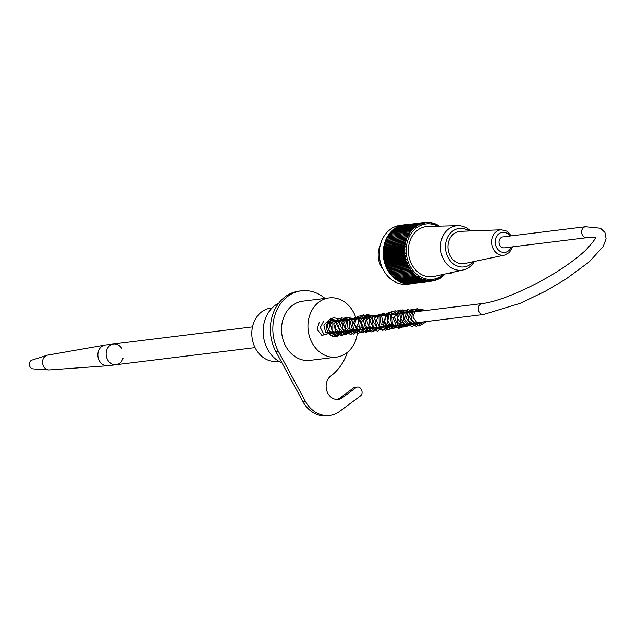 <?xml version="1.0" encoding="UTF-8"?>
<svg xmlns="http://www.w3.org/2000/svg" width="638" height="638" viewBox="0 0 638 638"><rect width="100%" height="100%" fill="white"/><g stroke="black" fill="none" stroke-linecap="round" stroke-linejoin="round"><path stroke-width="0.96" d="M278.686 361.22L277.442 361.371A26.844 22.274 -97 0 1 252.05 337.454A26.844 22.274 -97 0 1 270.879 308.09L272.123 307.939M585.517 226.737A5.519 4.578 -97 0 0 581.649 232.766A5.519 4.578 -97 0 0 586.864 237.687L504.307 247.855A5.519 4.578 -97 0 1 499.083 242.934A5.519 4.578 -97 0 1 502.959 236.897L585.517 226.737L600.494 228.237L604.928 232.447L606.1 238.787L603.173 246.523L589.345 261.763L565.994 279.029L545.793 290.976L520.456 303.241L483.548 314.502A5.519 4.578 83 0 1 478.333 309.589A5.519 4.578 83 0 1 482.2 303.552C500.032 301.742 538.089 284.963 564.502 266.788C573.139 260.926 580.181 255.407 585.628 250.224C592.877 242.448 596.051 238.181 595.142 237.424M416.997 309.669A1.045 0.526 -126.6 0 0 418.209 310.427A1.045 0.526 -126.6 0 0 417.986 309.271A1.045 0.526 -126.6 0 0 416.949 308.768A1.045 0.526 -126.6 0 0 416.997 309.669M380.168 245.502A20.28 16.835 83 0 0 383.127 269.547M404.301 224.839L400.337 225.326A29.675 24.627 83 0 0 379.522 257.784A29.675 24.627 83 0 0 407.586 284.229L411.55 283.743A29.675 24.627 -97 0 1 383.486 257.297A29.675 24.627 -97 0 1 404.301 224.839A29.675 24.627 -97 0 1 406.422 224.688M440.834 277.642A29.675 24.627 83 0 0 441.257 277.339M413.647 283.368A29.675 24.627 -97 0 1 411.55 283.743M442.868 276.055A29.675 24.627 83 0 0 442.947 275.983L443.633 275.863A112.144 18.343 -172.7 0 0 443.115 275.568A110.932 59.167 103.3 0 1 442.605 276.581A110.932 20.91 -170.4 0 0 442.19 276.294A110.932 58.241 106.4 0 1 441.64 277.291A110.932 23.63 -168.1 0 0 441.233 276.964A112.144 57.819 109.4 0 1 440.515 278.176L439.869 278.272M443.633 275.863A112.144 60.77 -80.6 0 0 444.2 274.611A111.538 14.786 4.5 0 1 444.678 274.811A111.538 61.128 -84.1 0 0 445.005 274.013M439.215 226.155A111.538 61.224 -109.3 0 0 438.792 225.573A111.538 14.267 161.9 0 1 438.378 225.876A111.538 60.562 -112.9 0 0 437.604 224.903A111.538 17.417 159.4 0 1 437.213 225.254A111.538 59.733 -116.4 0 0 436.4 224.297A111.538 20.52 156.8 0 1 436.025 224.712A111.538 58.744 -119.8 0 0 435.164 223.771A111.538 23.566 154.2 0 1 434.821 224.233A111.538 57.587 -123.3 0 0 433.92 223.324A111.538 26.541 151.6 0 1 433.593 223.834A111.538 56.272 -126.6 0 0 432.652 222.949A111.538 29.452 148.9 0 1 432.357 223.507A111.538 54.804 -129.9 0 0 431.376 222.662A111.538 32.283 146.2 0 1 431.113 223.268A111.538 53.193 -133.2 0 0 430.1 222.447A111.538 35.018 143.5 0 1 429.86 223.101A111.538 51.431 -136.4 0 0 428.808 222.319A111.538 37.666 140.7 0 1 428.608 223.005A111.538 49.525 -139.5 0 0 427.516 222.263A111.538 40.202 137.9 0 1 427.348 222.997A111.538 47.483 -142.6 0 0 426.232 222.295A111.538 42.634 135 0 1 426.104 223.069A111.538 45.314 -145.6 0 0 424.956 222.407A111.538 44.947 132.1 0 1 424.86 223.212A111.538 43.025 -148.6 0 0 423.68 222.59A111.538 47.14 129.1 0 1 423.632 223.436A111.538 40.609 -151.5 0 0 422.428 222.861A111.538 49.198 126 0 1 422.412 223.739A111.538 38.089 -154.3 0 0 421.184 223.212A111.538 51.128 122.9 0 1 421.216 224.113A111.538 35.465 -157.1 0 0 419.964 223.643A111.538 52.914 119.7 0 1 420.035 224.568A111.538 32.737 -159.8 0 0 418.767 224.145A111.538 54.549 116.4 0 1 418.887 225.102A111.538 29.922 -162.5 0 0 417.595 224.728A111.538 56.04 113.1 0 1 417.754 225.7A111.538 27.027 -165.2 0 0 416.455 225.381A111.538 57.38 109.8 0 1 416.662 226.37A111.538 24.061 -167.8 0 0 415.346 226.107A111.538 58.56 106.4 0 1 415.601 227.12A111.538 21.022 -170.4 0 0 414.269 226.905A111.538 59.581 102.9 0 1 414.572 227.925A111.538 17.928 -173 0 0 413.241 227.774A111.538 60.435 99.4 0 1 413.591 228.803A111.538 14.786 -175.5 0 0 412.244 228.707A111.538 61.128 95.9 0 1 412.642 229.736A111.538 11.604 -178.1 0 0 411.303 229.696A111.538 61.655 92.3 0 1 411.749 230.733A111.538 8.39 179.4 0 0 410.401 230.757A111.538 62.006 88.7 0 1 410.896 231.793A111.538 5.152 176.9 0 0 409.548 231.865A111.538 62.189 85.1 0 1 410.09 232.902A111.538 1.898 174.4 0 0 408.751 233.029A111.538 62.205 81.5 0 1 409.341 234.066A111.538 1.364 171.9 0 1 408.009 234.25A111.538 62.045 77.9 0 1 408.639 235.27A111.538 4.618 169.4 0 1 407.315 235.518A111.538 61.727 74.3 0 1 408.001 236.531A111.538 7.855 166.9 0 1 406.685 236.826A111.538 61.224 70.7 0 1 407.411 237.822A111.538 11.077 164.4 0 1 406.111 238.181A111.538 60.562 67.1 0 1 406.885 239.154A111.538 14.267 161.9 0 1 405.601 239.569A111.538 59.733 63.6 0 1 406.422 240.526A111.538 17.417 159.4 0 1 405.154 240.989A111.538 58.744 60.2 0 1 406.015 241.93A111.538 20.52 156.8 0 1 404.771 242.44A111.538 57.587 56.7 0 1 405.672 243.349A111.538 23.566 154.2 0 1 404.452 243.923A111.538 56.272 53.4 0 1 405.393 244.801A111.538 26.541 151.6 0 1 404.205 245.423A111.538 54.804 50.1 0 1 405.178 246.268A111.538 29.452 148.9 0 1 404.014 246.938A111.538 53.193 46.8 0 1 405.034 247.751A111.538 32.283 146.2 0 1 403.894 248.461A111.538 51.431 43.6 0 1 404.947 249.251A111.538 35.018 143.5 0 1 403.846 250A111.538 49.525 40.5 0 1 404.931 250.75A111.538 37.666 140.7 0 1 403.862 251.547A111.538 47.483 37.4 0 1 404.978 252.249A111.538 40.202 137.9 0 1 403.942 253.087A111.538 45.314 34.4 0 1 405.09 253.749A111.538 42.634 135 0 1 404.093 254.634A111.538 43.025 31.4 0 1 405.274 255.248A111.538 44.947 132.1 0 1 404.309 256.165A111.538 40.609 28.5 0 1 405.513 256.731A111.538 47.14 129.1 0 1 404.596 257.68A111.538 38.089 25.7 0 1 405.824 258.207A111.538 49.198 126 0 1 404.947 259.188A111.538 35.465 22.9 0 1 406.191 259.658A111.538 51.128 122.9 0 1 405.353 260.671A111.538 32.737 20.2 0 1 406.629 261.094A111.538 52.914 119.7 0 1 405.832 262.13A111.538 29.922 17.5 0 1 407.124 262.505A111.538 54.549 116.4 0 1 406.374 263.558A111.538 27.027 14.8 0 1 407.674 263.877A111.538 56.04 113.1 0 1 406.972 264.961A111.538 24.061 12.2 0 1 408.288 265.225A111.538 57.38 109.8 0 1 407.626 266.325A111.538 21.022 9.6 0 1 408.958 266.532A111.538 58.56 106.4 0 1 408.344 267.641A111.538 17.928 7 0 1 409.676 267.8A111.538 59.581 102.9 0 1 409.11 268.925A111.538 14.786 4.5 0 1 410.457 269.021A111.538 60.435 99.4 0 1 409.939 270.153A111.538 11.604 1.9 0 1 411.279 270.193A111.538 61.128 95.9 0 1 410.808 271.333A111.538 8.39 -0.6 0 1 412.156 271.317A111.538 61.655 92.3 0 1 411.733 272.466A111.538 5.152 -3.1 0 1 413.073 272.386A111.538 62.006 88.7 0 1 412.698 273.535A111.538 1.898 -5.6 0 1 414.038 273.407A111.538 62.189 85.1 0 1 413.711 274.547A111.538 1.364 -8.1 0 0 415.043 274.356A111.538 62.205 81.5 0 1 414.764 275.496A111.538 4.618 -10.6 0 0 416.088 275.249A111.538 62.045 77.9 0 1 415.856 276.382A111.538 7.855 -13.1 0 0 417.164 276.079A111.538 61.727 74.3 0 1 416.981 277.195A111.538 11.077 -15.6 0 0 418.273 276.836A111.538 61.224 70.7 0 1 418.129 277.945A111.538 14.267 -18.1 0 0 419.413 277.53A111.538 60.562 67.1 0 1 419.318 278.615A111.538 17.417 -20.6 0 0 420.578 278.152A111.538 59.733 63.6 0 1 420.522 279.221A111.538 20.52 -23.2 0 0 421.766 278.702A111.538 58.744 60.2 0 1 421.758 279.747A111.538 23.566 -25.8 0 0 422.97 279.173A111.538 57.587 56.7 0 1 423.002 280.194A111.538 26.541 -28.4 0 0 424.198 279.572A111.538 56.272 53.4 0 1 424.27 280.56A111.538 29.452 -31.1 0 0 425.434 279.899A111.538 54.804 50.1 0 1 425.546 280.856A111.538 32.283 -33.8 0 0 426.678 280.146A111.538 53.193 46.8 0 1 426.83 281.071A111.538 35.018 -36.5 0 0 427.931 280.313A111.538 51.431 43.6 0 1 428.114 281.199A111.538 37.666 -39.3 0 0 429.183 280.401A111.538 49.525 40.5 0 1 429.406 281.254A111.538 40.202 -42.1 0 0 430.443 280.409A111.538 47.483 37.4 0 1 430.69 281.222A111.538 42.634 -45 0 0 431.687 280.345A111.538 45.314 34.4 0 1 431.974 281.111A111.538 44.947 -47.9 0 0 432.931 280.202A111.538 43.025 31.4 0 1 433.242 280.919A111.538 47.14 -50.9 0 0 434.159 279.97A111.538 40.609 28.5 0 1 434.502 280.648A111.538 49.198 -54 0 0 435.379 279.675A111.538 38.089 25.7 0 1 435.738 280.305A111.538 51.128 -57.1 0 0 436.575 279.292A111.538 35.465 22.9 0 1 436.958 279.875A111.538 52.914 -60.3 0 0 437.756 278.838A111.538 32.737 20.2 0 1 438.154 279.372A111.538 54.549 -63.6 0 0 438.904 278.312A111.538 29.922 17.5 0 1 439.327 278.79A111.538 56.04 -66.9 0 0 440.037 277.705A112.144 27.179 14.8 0 1 440.515 278.176M437.788 226.187A27.889 23.143 83 0 0 416.51 227.822A27.889 23.143 83 0 0 410.577 266.907A27.889 23.143 83 0 0 443.713 274.3M438.497 278.894L439.327 278.79M437.261 279.476L438.154 279.372M435.993 279.994L436.958 279.875M434.701 280.433L435.738 280.305M433.369 280.792L434.502 280.648M432.014 281.071L433.242 280.919M411.39 283.599L431.974 281.111M410.051 283.639L430.69 281.222M408.711 283.591L429.406 281.254M407.379 283.463L428.114 281.199M406.063 283.256L426.83 281.071M404.755 282.969L405.01 283.384L425.546 280.856M403.463 282.602L403.734 283.097L424.27 280.56M402.195 282.156L402.466 282.722L423.002 280.194M400.943 281.629L401.222 282.275L421.758 279.747M399.723 281.031L399.986 281.749L420.522 279.221M398.519 280.353L398.782 281.143L419.318 278.615M397.354 279.611L397.594 280.473L418.129 277.945M396.222 278.798L396.437 279.723L416.981 277.195M395.129 277.913L395.321 278.91L415.856 276.382M394.077 276.964L394.228 278.024L414.764 275.496M408.751 233.029L388.215 235.558L388.367 236.642L387.465 236.778L387.673 237.854L386.78 238.046L387.027 239.106L386.149 239.354L386.445 240.406L385.575 240.709L385.918 241.738L385.065 242.097L385.448 243.11L384.618 243.517L385.041 244.506L384.236 244.968L384.706 245.933L383.916 246.451L384.427 247.384L383.669 247.951L384.212 248.852L383.478 249.466L384.06 250.335L383.358 250.997L383.98 251.827L383.31 252.528L383.964 253.326L383.326 254.076L384.012 254.833L383.406 255.623L384.124 256.332L383.558 257.162L384.299 257.832L383.773 258.693L384.547 259.315L384.06 260.216L384.85 260.79L384.403 261.716L385.224 262.242L384.818 263.199L385.655 263.677L385.296 264.658L386.149 265.081L385.838 266.094L386.708 266.461L386.437 267.489L387.314 267.808L387.091 268.853L387.984 269.116L387.808 270.177L388.709 270.376L388.574 271.453L389.483 271.605L389.403 272.681L390.312 272.777L390.273 273.861L391.182 273.901L391.198 274.994L392.107 274.97L392.163 276.063L393.072 275.983L393.175 277.075L413.711 274.547M393.072 275.983L414.038 273.407M392.163 276.063L412.698 273.535M392.107 274.97L413.073 272.386M391.198 274.994L411.733 272.466M391.182 273.901L412.156 271.317M390.273 273.861L410.808 271.333M390.312 272.777L411.279 270.193M389.403 272.681L409.939 270.153M389.483 271.605L410.457 269.021M388.574 271.453L409.11 268.925M388.709 270.376L409.676 267.8M387.808 270.177L408.344 267.641M387.984 269.116L408.958 266.532M387.091 268.853L407.626 266.325M387.314 267.808L408.288 265.225M386.437 267.489L406.972 264.961M386.708 266.461L407.674 263.877M385.838 266.094L406.374 263.558M386.149 265.081L407.124 262.505M385.296 264.658L405.832 262.13M385.655 263.677L406.629 261.094M384.818 263.199L405.353 260.671M385.224 262.242L406.191 259.658M384.403 261.716L404.947 259.188M384.85 260.79L405.824 258.207M384.06 260.216L404.596 257.68M384.547 259.315L405.513 256.731M383.773 258.693L404.309 256.165M384.299 257.832L405.274 255.248M383.558 257.162L404.093 254.634M384.124 256.332L405.09 253.749M383.406 255.623L403.942 253.087M384.012 254.833L404.978 252.249M383.326 254.076L403.862 251.547M383.964 253.326L404.931 250.75M383.31 252.528L403.846 250M383.98 251.827L404.947 249.251M383.358 250.997L403.894 248.461M384.06 250.335L405.034 247.751M383.478 249.466L404.014 246.938M384.212 248.852L405.178 246.268M383.669 247.951L404.205 245.423M384.427 247.384L405.393 244.801M383.916 246.451L404.452 243.923M384.706 245.933L405.672 243.349M384.236 244.968L404.771 242.44M385.041 244.506L406.015 241.93M384.618 243.517L405.154 240.989M385.448 243.11L406.422 240.526M385.065 242.097L405.601 239.569M385.918 241.738L406.885 239.154M385.575 240.709L406.111 238.181M386.445 240.406L407.411 237.822M386.149 239.354L406.685 236.826M387.027 239.106L408.001 236.531M386.78 238.046L407.315 235.518M387.673 237.854L408.639 235.27M387.465 236.778L408.009 234.25M388.367 236.642L409.341 234.066M389.116 235.454L389.013 234.393L409.548 231.865M389.922 234.282L389.866 233.285L410.401 230.757M390.775 233.173L390.767 232.224L411.303 229.696M391.684 232.112L391.708 231.235L412.244 228.707M392.641 231.115L392.705 230.302L413.241 227.774M393.646 230.182L393.734 229.433L414.269 226.905M444.678 274.811L444.08 274.89M438.792 225.573L438.194 225.645M437.604 224.903L436.974 224.975M436.4 224.297L435.73 224.385M435.164 223.771L434.454 223.858M433.92 223.324L433.154 223.42M432.652 222.949L431.83 223.053M431.376 222.662L430.498 222.766M430.1 222.447L429.143 222.566M428.808 222.319L427.779 222.439M427.516 222.263L426.407 222.399M426.232 222.295L425.02 222.447M424.956 222.407L404.396 224.967M423.68 222.59L403.08 225.246M422.428 222.861L401.788 225.605M421.184 223.212L400.528 226.035M419.964 223.643L399.292 226.546M418.767 224.145L398.232 226.673L398.088 227.128M417.595 224.728L397.059 227.256L396.916 227.79M416.455 225.381L395.919 227.91L395.783 228.516M415.346 226.107L394.81 228.635L394.691 229.321M470.477 230.948A22.37 18.566 83 0 0 457.861 225.677L427.986 226.442A25.273 20.974 83 0 0 408.575 254.211A25.273 20.974 83 0 0 434.143 276.437L463.316 269.93A22.37 18.566 83 0 0 468.459 267.769A22.37 18.566 83 0 0 474.449 261.46M441.64 277.291L440.994 277.37M441.998 276.653L442.605 276.581M457.861 225.677A22.37 18.566 83 0 0 448.769 228.875A22.37 18.566 83 0 0 442.006 255.894A22.37 18.566 83 0 0 463.316 269.93M469.121 231.004A19.387 16.086 83 0 0 452.637 231.115A19.387 16.086 83 0 0 449.2 259.387A19.387 16.086 83 0 0 473.213 261.724M454.001 233.652A16.285 13.518 83 0 0 449.056 253.246A16.285 13.518 83 0 0 464.456 263.566L504.522 255.128A12.8 10.623 -97 0 1 492.416 247.018A12.8 10.623 -97 0 1 496.308 231.618A12.8 10.623 -97 0 1 501.396 229.792L460.484 231.323A16.285 13.518 83 0 0 454.001 233.652M341.37 332.015A9.395 7.8 -97 0 1 335.58 336.633A9.395 7.8 -97 0 1 327.924 332.151A9.395 7.8 -97 0 1 333.283 317.987A9.395 7.8 -97 0 1 337.366 318.793M333.044 336.449A9.395 7.8 83 0 0 336.417 332.621M335.07 321.672A9.395 7.8 83 0 0 330.867 318.785M339.113 320.061A9.395 7.8 -97 0 1 340.022 321.066M356.251 319.064A29.826 24.754 83 0 0 329.136 297.914A29.826 24.754 83 0 0 319 302.029A29.826 24.754 83 0 0 312.118 342.877A29.826 24.754 83 0 0 336.425 357.113A29.826 24.754 83 0 0 357.599 330.013M336.425 357.113L310.004 360.366A29.826 24.754 -97 0 1 285.696 346.131A29.826 24.754 -97 0 1 302.715 301.168L329.136 297.914M281.988 362.91A32.059 26.605 -97 0 1 263.207 333.411A32.059 26.605 -97 0 1 278.766 303.13M324.997 298.424A40.258 33.415 83 0 0 301.439 290.808A40.258 33.415 83 0 0 278.463 351.506L305.331 401.198A29.826 24.754 83 0 0 329.639 415.434A29.826 24.754 83 0 0 339.775 411.311L360.438 395.951A4.474 3.716 83 0 0 361.467 389.818L361.124 389.18A4.474 3.716 83 0 0 357.479 387.051A4.474 3.716 83 0 0 355.956 387.665L342.526 397.649A12.672 10.519 -97 0 1 338.22 399.404A12.672 10.519 -97 0 1 326.823 390.831A12.672 10.519 -97 0 1 330.819 375.997A52.938 43.934 83 0 0 347.367 352.367M336.968 399.468A12.672 10.519 83 0 0 340.046 397.96L353.484 387.968A4.474 3.716 -97 0 1 354.999 387.354L357.479 387.051M329.639 415.434L327.166 415.737A29.826 24.754 -97 0 1 302.851 401.501L275.991 351.809A40.258 33.415 -97 0 1 298.967 291.111L301.439 290.808M123.03 358.213A10.439 8.661 -97 0 1 116.1 364.713A10.439 8.661 -97 0 1 106.713 357.655A10.439 8.661 -97 0 1 109.999 345.437A10.439 8.661 -97 0 1 113.548 343.994A10.439 8.661 -97 0 1 121.85 348.619M112.049 344.345A10.439 8.661 -97 0 1 113.548 343.994L105.294 345.014A10.439 8.661 -97 0 0 104.927 345.062A10.439 8.661 -97 0 0 103.795 345.357A10.439 8.661 -97 0 0 98.077 357.12A10.439 8.661 -97 0 0 107.479 365.765A10.439 8.661 -97 0 0 107.838 365.733L116.1 364.713A10.439 8.661 -97 0 1 106.371 356.323A10.439 8.661 -97 0 1 112.049 344.345M107.479 365.765L49.421 369.912A7.457 6.189 -97 0 1 48.711 369.912A7.457 6.189 -97 0 1 42.642 363.317A7.457 6.189 -97 0 1 46.797 355.334A7.457 6.189 -97 0 1 46.909 355.294A7.457 6.189 -97 0 1 47.603 355.127L104.927 345.062M48.711 369.912L33.048 368.876A4.474 3.716 -97 0 1 29.412 364.92A4.474 3.716 -97 0 1 31.9 360.127A4.474 3.716 -97 0 1 31.972 360.103L46.909 355.294M453.889 272.035A5.367 1.276 151.6 0 1 449.168 273.343M453.921 272.027L450.093 273.439L448.697 273.192A5.67 1.348 -28.4 0 0 452.964 272.235M509.937 236.044A10.112 8.398 83 0 0 498.956 233.731A10.112 8.398 83 0 0 498.166 249.753A10.112 8.398 83 0 0 511.293 246.994M340.046 397.96L342.526 397.649M353.484 387.968L355.956 387.665M302.851 401.501L305.331 401.198M275.991 351.809L278.463 351.506M586.864 237.687C592.535 237.336 595.413 237.472 595.501 238.086M328.841 333.554L483.548 314.502M327.493 322.605L482.2 303.552M418.209 310.427L423.72 310.754M424.166 321.815L417.707 323.625L412.85 317.118L415.513 310.419L417.156 309.916M418.321 310.012L420.426 311.161M420.857 322.222L414.429 324.04L409.532 317.397L412.387 310.73L417.124 311.567M417.555 322.629L410.88 324.351L406.27 318.131L408.503 311.496L413.815 311.974M414.253 323.035L407.969 324.909L403.288 319.869L404.021 313.13L410.513 312.381M410.952 323.442L407.522 325.508L400.433 321.4L401.222 312.915L407.211 312.787M407.65 323.849L403.647 325.994L397.434 322.381L397.011 314.63L402.482 312.269L403.91 313.194M404.348 324.256L402.937 325.508L396.094 325.069L392.992 317.644L399.715 312.939L400.608 313.601M401.047 324.662L398.734 326.385L391.58 324.279L390.201 315.914L396.19 313.226L397.307 314.008M397.745 325.069L394.882 326.991L387.744 323.952L387.338 315.435L392.553 313.473L394.005 314.414M394.451 325.476L393.606 326.305L387.729 327.182L383.366 321.927L387.569 313.569L390.703 314.821M391.142 325.882L381.077 324.67L380.152 317.501L384.212 313.976L387.402 315.228M387.84 326.289L379.243 326.815L376.444 320.228L379.187 314.893L384.1 315.635M384.531 326.696L378.135 328.522L373.19 321.743L376.237 315.124L380.79 316.041M381.229 327.103L373.533 328.307L369.888 320.34L374.283 315.196L377.489 316.448M377.927 327.509L369.442 328.123L366.659 320.244L370.981 315.603L374.187 316.855M374.626 327.916L365.367 327.772L363.453 320.188L367.6 316.017L370.885 317.261M371.324 328.323L362.703 328.825L360.079 320.914L364.465 316.416L367.584 317.668M368.03 328.729L367.376 329.399L357.208 326.002L360.877 316.839L364.282 318.075M364.721 329.136L357.144 330.412L353.372 322.429L357.798 317.23L360.98 318.482M361.419 329.543L352.503 329.766L350.206 321.983L354.497 317.636L357.679 318.888M358.117 329.95L348.101 328.809L347.104 321.648L351.115 318.051L354.377 319.295M354.816 330.356L346.243 330.907L343.427 324.279L346.203 318.936L351.075 319.702M351.506 330.763L345.014 332.558L340.158 325.739L343.236 319.175L347.766 320.109M348.212 331.17L340.341 332.262L336.872 324.311L341.242 319.271L344.464 320.515M344.903 331.577L335.708 331.505L333.738 323.825L337.981 319.67L341.163 320.922M341.601 331.983L332.374 331.88L330.444 324.176L334.727 320.077L337.861 321.329M338.299 332.39L329.878 333.06L327.047 325.013L331.577 320.483L334.559 321.735M334.998 332.797L325.675 332.581L323.841 324.973L328.052 320.89L331.258 322.142M331.696 333.203L323.881 334.328L320.308 327.485L323.466 321.6M328.387 333.61L321.871 335.397L317.158 329.383L319.136 322.629M416.965 308.752L426.232 310.443M426.902 321.48L419.094 326.042L411.311 319.582L413.081 309.677L422.93 310.85M423.6 321.887L416.295 326.473L408.089 320.204L409.827 310.036L416.861 308.88M418.64 310.132L419.629 311.256M420.298 322.294L411.51 326.72L404.325 319.04L407.578 309.597L416.327 311.663M416.989 322.7L406.302 326.481L400.871 318.593L403.958 310.228L413.025 312.07M413.687 323.107L403.391 327.063L397.49 318.202L402.147 309.821L409.724 312.476M410.386 323.514L398.925 326.863L394.212 317.046L400.225 309.893L406.422 312.883M407.084 323.921L405.624 325.962L398.662 328.411L392.362 323.889L391.732 314.351L398.503 310.323L403.112 313.29M403.782 324.327L400.943 327.541L392.968 328.044L387.8 321.002L389.188 313.441L395.097 310.722L399.811 313.697M400.481 324.734L398.2 327.541L390.249 328.714L384.642 322.023L386.046 313.625L392.793 311.344L395.512 312.971M395.919 313.386L396.509 314.103M397.171 325.141L393.207 329.009L383.534 326.624L381.652 315.954L391.269 312.62L393.215 314.51M393.869 325.547L388.622 329.878L379.315 325.787L379.02 315.052L389.172 314.04L389.914 314.917M390.568 325.954L385.472 330.245L376.946 327.454L374.658 317.987L383.829 312.947L386.604 315.324M387.266 326.361L382.904 330.396L373.278 327.414L371.994 316.615L381.644 314.04L383.302 315.73M383.972 326.768L377.521 331.321L368.884 326.066L369.522 315.682L380.001 316.137M380.671 327.174L372.767 331.736L364.976 324.973L367.169 315.068L376.699 316.544M377.361 327.581L371.866 331.975L364.633 329.99L361.164 322.589L367.081 313.976L373.397 316.95M374.059 327.988L372.608 330.021L365.646 332.478L359.353 327.972L358.301 319.463L363.548 314.414M370.758 328.395L368.19 331.425L359.673 331.967L354.616 324.064L357.113 316.424L363.891 315.324L366.786 317.764M367.448 328.801L363.158 332.813L353.707 330.165L351.913 319.67L361.945 316.568L363.493 318.171M364.154 329.208L358.101 333.706L349.297 328.937L349.441 318.498L359.625 317.899L360.191 318.577M360.853 329.615L353.261 334.192L345.294 327.812L347.04 317.804L356.881 318.984M357.551 330.021L350.557 334.607L342.096 328.482L343.802 318.147L350.956 317.086M354.25 330.428L345.246 334.806L338.268 327.127L341.426 317.804L350.278 319.798M350.948 330.835L342.582 335.333L335.109 328.155L337.757 318.474L346.976 320.204M347.646 331.242L341.601 335.74L332.821 331.042L332.853 320.643L343.029 319.829L343.675 320.611M344.345 331.648L336.84 336.226L328.817 329.934L330.484 319.885L340.373 321.018M341.043 332.055L334.065 336.641M331.688 318.394L337.071 321.424M337.741 332.462L333.315 336.513M330.277 319.152L333.762 321.831M334.432 332.869L331.768 335.963M328.777 320.523L330.46 322.238M331.13 333.275L330.077 334.854M501.396 229.792L506.731 231.108L511.397 235.861M512.745 246.81L509.371 252.56L504.522 255.128M252.52 326.879L113.548 343.994M255.072 347.598L116.1 364.713"/></g></svg>
